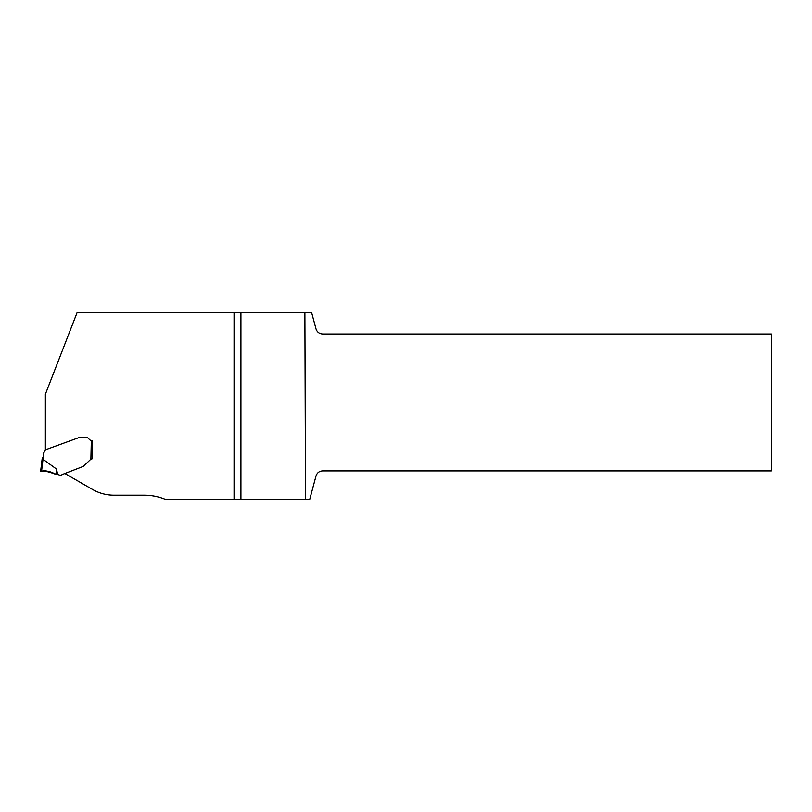 <?xml version="1.0" encoding="UTF-8"?>
<svg xmlns="http://www.w3.org/2000/svg" width="812" height="812" viewBox="0 0 812 812"><rect width="100%" height="100%" fill="white"/><g stroke="black" fill="none" stroke-linecap="round" stroke-linejoin="round"><path stroke-width="1.22" d="M64.615 473.345L92.497 489.443A42.985 42.985 0 0 0 113.995 495.198L144.201 495.198A55.886 55.886 0 0 1 165.699 499.502L240.92 499.502L240.92 312.498L77.14 312.498L45.37 394.267L45.37 449.828L79.931 437.242A1.289 1.289 0 0 1 80.368 437.171L85.879 437.171L80.368 437.171M89.655 439.698L88 438.044L89.655 439.698A2.365 2.365 0 0 0 91.33 440.388L90.893 459.145L83.575 466.179A1.289 1.289 0 0 1 83.108 466.474L63.671 473.975A1.289 1.289 0 0 1 63.133 474.34L61.387 474.969A3.228 3.228 0 0 1 58.992 474.898A3.867 3.867 0 0 0 57.611 474.573L56.566 469.113L43.604 459.734L42.336 457.389L43.127 458.435L41.534 471.407L40.6 471.559L42.336 457.389L40.6 471.559L44.68 470.909L57.611 474.573M92.182 440.388L91.33 440.388L92.182 440.388L92.182 458.8L92.182 440.388M90.893 459.145L92.121 458.81M311.605 312.498L316 328.901C317.076 332.088 319.289 333.783 322.648 333.996L771.4 333.996L771.4 470.909L322.648 470.909C319.289 471.122 317.076 472.817 316 476.015L309.707 499.502L305.505 499.502L304.886 312.498L311.605 312.498M240.92 499.502L305.505 499.502M304.886 312.498L240.92 312.498M44.995 450.274L43.604 453.187L45.573 449.746L79.931 437.242M85.879 437.171A3.004 3.004 0 0 1 88 438.044M56.566 469.113L56.718 474.563M40.6 471.559C45.239 469.498 51.065 472.158 55.805 474.492L55.805 474.492C51.105 471.407 46.132 470.412 40.884 471.508L40.6 471.559M234.049 499.502L234.049 312.498M43.604 453.187L43.604 459.734"/></g></svg>
